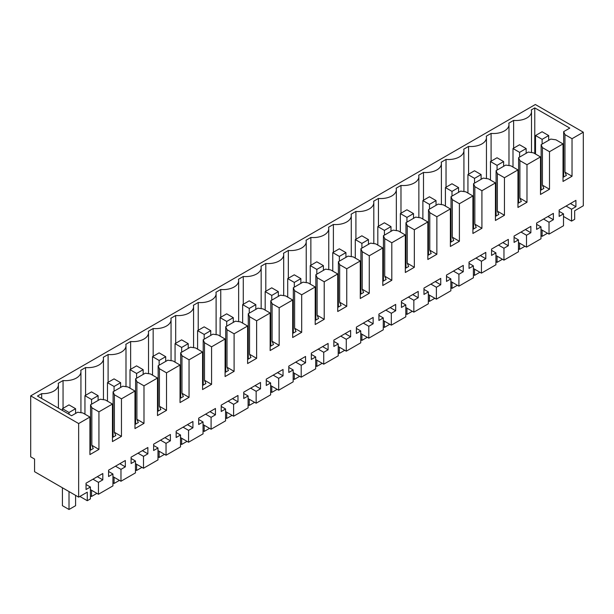 <?xml version="1.0" encoding="UTF-8"?>
<svg xmlns="http://www.w3.org/2000/svg" width="614" height="614" viewBox="0 0 614 614"><rect width="100%" height="100%" fill="white"/><g stroke="black" fill="none" stroke-linecap="round" stroke-linejoin="round"><path stroke-width="0.92" d="M78.653 497.14L87.28 492.159L87.28 500.709L90.404 498.906L90.404 487.017L86.044 489.535L86.044 483.195L102.807 473.517L102.807 479.849L98.447 482.366L98.447 494.255L112.93 485.897L112.93 474.008L108.571 476.525L108.571 470.186L125.333 460.508L125.333 466.847L120.973 469.365L120.973 481.253L135.456 472.887L135.456 460.999L131.097 463.516L131.097 457.177L147.867 447.499L147.867 453.838L143.507 456.356L143.507 468.244L157.99 459.886L157.99 447.99L153.63 450.507L153.63 444.175L170.393 434.489L170.393 440.829L166.033 443.346L166.033 455.235L180.516 446.877L180.516 434.988L176.157 437.506L176.157 431.166L192.926 421.488L192.926 427.82L188.559 430.337L188.559 442.233L203.042 433.868L203.042 421.979L198.683 424.497L198.683 418.157L215.453 408.479L215.453 414.818L211.093 417.336L211.093 429.224L225.576 420.859L225.576 408.97L221.217 411.487L221.217 405.148L237.979 395.47L237.979 401.809L233.619 404.327L233.619 416.215L248.102 407.857L248.102 395.969L243.743 398.486L243.743 392.146L260.513 382.468L260.513 388.8L256.145 391.318L256.145 403.206L270.636 394.848L270.636 382.959L266.269 385.477L266.269 379.137L283.039 369.459L283.039 375.799L278.679 378.316L278.679 390.205L293.162 381.839L293.162 369.95L288.803 372.468L288.803 366.128L305.565 356.45L305.565 362.79L301.205 365.307L301.205 377.196L315.688 368.837L315.688 356.941L311.329 359.459L311.329 353.127L328.099 343.441L328.099 349.78L323.739 352.298L323.739 364.186L338.222 355.828L338.222 343.94L333.855 346.457L333.855 340.118L350.625 330.439L350.625 336.779L346.265 339.296L346.265 351.185L360.748 342.819L360.748 330.931L356.389 333.448L356.389 327.108L373.151 317.43L373.151 323.77L368.791 326.287L368.791 338.176L383.274 329.81L383.274 317.922L378.915 320.439L378.915 314.107L395.685 304.421L395.685 310.761L391.325 313.278L391.325 325.167L405.808 316.809L405.808 304.92L401.449 307.437L401.449 301.098L418.211 291.42L418.211 297.752L413.851 300.269L413.851 312.158L428.334 303.8L428.334 291.911L423.975 294.428L423.975 288.089L440.737 278.411L440.737 284.75L436.377 287.268L436.377 299.156L450.86 290.79L450.86 278.902L446.501 281.419L446.501 275.08L463.271 265.401L463.271 271.741L458.911 274.258L458.911 286.147L473.394 277.789L473.394 265.893L469.035 268.41L469.035 262.078L485.797 252.392L485.797 258.732L481.437 261.249L481.437 273.138L495.92 264.78L495.92 252.891L491.561 255.409L491.561 249.069L508.323 239.391L508.323 245.73L503.964 248.248L503.964 260.136L518.446 251.771L518.446 239.882L514.087 242.4L514.087 236.06L530.857 226.382L530.857 232.721L526.497 235.239L526.497 247.127L540.98 238.762L540.98 226.873L536.621 229.39L536.621 223.059L553.383 213.373L553.383 219.712L549.023 222.23L549.023 234.118L563.506 225.76L563.506 213.872L559.147 216.389L559.147 210.049L575.917 200.371L575.917 206.703L571.55 209.221L571.55 221.117L574.673 219.313L574.673 210.763L583.3 205.782L583.3 132.202L535.347 104.51L30.7 395.869L30.7 456.816L34.561 459.049L34.561 471.682L78.653 497.14L78.653 423.553L30.7 395.869M78.653 423.553L89.92 417.052L82.836 412.961L77.686 412.224L71.577 415.747L37.462 396.053L41.668 393.628A15.473 8.934 0 0 0 58.407 384.717A15.473 8.934 0 0 0 58.215 383.328L63.05 380.542A15.473 8.934 0 0 0 80.933 371.716A15.473 8.934 0 0 0 80.741 370.319L85.576 367.533A15.473 8.934 0 0 0 103.459 358.706A15.473 8.934 0 0 0 103.275 357.317L108.102 354.524A15.473 8.934 0 0 0 125.993 345.697A15.473 8.934 0 0 0 125.801 344.308L130.636 341.514A15.473 8.934 0 0 0 148.519 332.696A15.473 8.934 0 0 0 148.335 331.299L153.162 328.513A15.473 8.934 0 0 0 171.053 319.687A15.473 8.934 0 0 0 170.861 318.29L175.688 315.504A15.473 8.934 0 0 0 193.579 306.678A15.473 8.934 0 0 0 193.387 305.288L198.222 302.495A15.473 8.934 0 0 0 216.105 293.669A15.473 8.934 0 0 0 215.921 292.279L220.748 289.493A15.473 8.934 0 0 0 238.639 280.667A15.473 8.934 0 0 0 238.447 279.27L243.274 276.484A15.473 8.934 0 0 0 261.165 267.658A15.473 8.934 0 0 0 260.973 266.269L265.808 263.475A15.473 8.934 0 0 0 283.691 254.649A15.473 8.934 0 0 0 283.507 253.26L288.334 250.466A15.473 8.934 0 0 0 306.225 241.647A15.473 8.934 0 0 0 306.033 240.251L310.861 237.464A15.473 8.934 0 0 0 328.751 228.638A15.473 8.934 0 0 0 328.559 227.241L333.394 224.455A15.473 8.934 0 0 0 351.277 215.629A15.473 8.934 0 0 0 351.093 214.24L355.92 211.446A15.473 8.934 0 0 0 373.811 202.62A15.473 8.934 0 0 0 373.619 201.231L378.447 198.445A15.473 8.934 0 0 0 396.337 189.619A15.473 8.934 0 0 0 396.145 188.222L400.98 185.436A15.473 8.934 0 0 0 418.863 176.609A15.473 8.934 0 0 0 418.679 175.22L423.506 172.427A15.473 8.934 0 0 0 441.397 163.6A15.473 8.934 0 0 0 441.205 162.211L446.04 159.417A15.473 8.934 0 0 0 463.923 150.599A15.473 8.934 0 0 0 463.731 149.202L468.566 146.416A15.473 8.934 0 0 0 486.449 137.59A15.473 8.934 0 0 0 486.265 136.193L491.093 133.407A15.473 8.934 0 0 0 508.983 124.581A15.473 8.934 0 0 0 508.791 123.191L513.626 120.398A15.473 8.934 0 0 0 531.509 111.571A15.473 8.934 0 0 0 531.248 109.937L534.771 107.903L569.784 128.111L563.667 131.642L563.667 176.978M583.3 132.202L572.033 138.703L564.957 134.619L563.667 131.642M572.033 138.703L572.033 176.241L563.023 181.445L563.023 143.906L549.507 151.712L549.507 189.242L540.497 194.446L540.497 156.915L526.981 164.721L526.981 202.252L517.963 207.455L517.963 169.917L504.447 177.722L504.447 215.261L495.437 220.464L495.437 182.926L481.921 190.731L481.921 228.27L472.91 233.466L472.91 195.935L459.395 203.741L459.395 241.271L450.377 246.475L450.377 208.944L436.861 216.742L436.861 254.28L427.851 259.484L427.851 221.946L414.335 229.751L414.335 267.29L405.324 272.493L405.324 234.955L391.809 242.76L391.809 280.291L382.791 285.495L382.791 247.964L369.275 255.769L369.275 293.3L360.264 298.504L360.264 260.965L346.749 268.771L346.749 306.309L337.738 311.513L337.738 273.974L324.215 281.78L324.215 319.311L315.205 324.514L315.205 286.984L301.689 294.789L301.689 332.32L292.678 337.523L292.678 299.993L279.163 307.791L279.163 345.329L270.152 350.533L270.152 312.994L256.629 320.8L256.629 358.338L247.619 363.542L247.619 326.003L234.103 333.809L234.103 371.34L225.092 376.543L225.092 339.012L211.577 346.818L211.577 384.349L202.566 389.552L202.566 352.014L189.043 359.819L189.043 397.358L180.032 402.561L180.032 365.023L166.517 372.828L166.517 410.359L157.506 415.563L157.506 378.032L143.991 385.838L143.991 423.368L134.973 428.572L134.973 391.041L121.457 398.839L121.457 436.377L112.446 441.581L112.446 404.043L98.931 411.848L98.931 449.387L89.92 454.583L89.92 417.052M87.28 500.709L79.874 496.434M63.05 380.542L63.05 408.318M85.576 395.309L85.576 367.533M108.102 382.307L108.102 354.524M130.636 369.298L130.636 341.514M153.162 356.289L153.162 328.513M175.688 343.28L175.688 315.504M198.222 330.278L198.222 302.495M220.748 317.269L220.748 289.493M243.274 304.26L243.274 276.484M265.808 291.259L265.808 263.475M288.334 278.249L288.334 250.466M310.861 265.24L310.861 237.464M333.394 252.231L333.394 224.455M355.92 239.23L355.92 211.446M378.447 226.221L378.447 198.445M400.98 213.212L400.98 185.436M423.506 200.21L423.506 172.427M446.04 187.201L446.04 159.417M468.566 174.192L468.566 146.416M491.093 161.19L491.093 133.407M513.626 120.398L513.626 148.181M534.771 107.903L534.771 153.607M564.957 134.619L564.957 172.15L566.369 175.42L563.023 177.346M572.033 176.241L564.957 172.15M41.668 393.628L41.668 398.486M98.447 494.255L90.404 489.611M112.93 474.008L108.571 471.491M125.333 466.847L119.845 463.677M120.973 469.365L115.486 466.195M120.973 481.253L112.93 476.602M135.456 460.999L131.097 458.481M147.867 453.838L142.379 450.668M143.507 456.356L138.02 453.186M143.507 468.244L135.456 463.601M157.99 447.99L153.63 445.472M170.393 440.829L164.905 437.659M166.033 443.346L160.546 440.177M166.033 455.235L157.99 450.592M180.516 434.988L176.157 432.471M192.926 427.82L187.431 424.658M188.559 430.337L183.072 427.175M188.559 442.233L180.516 437.582M203.042 421.979L198.683 419.462M215.453 414.818L209.965 411.649M211.093 417.336L205.606 414.166M211.093 429.224L203.042 424.581M225.576 408.97L221.217 406.453M237.979 401.809L232.491 398.639M233.619 404.327L228.132 401.157M233.619 416.215L225.576 411.572M248.102 395.969L243.743 393.451M260.513 388.8L255.017 385.63M256.145 391.318L250.658 388.148M256.145 403.206L248.102 398.563M270.636 382.959L266.269 380.442M283.039 375.799L277.551 372.629M278.679 378.316L273.192 375.146M278.679 390.205L270.636 385.554M293.162 369.95L288.803 367.433M305.565 362.79L300.077 359.62M301.205 365.307L295.718 362.137M301.205 377.196L293.162 372.552M315.688 356.941L311.329 354.424M328.099 349.78L322.603 346.611M323.739 352.298L318.244 349.128M323.739 364.186L315.688 359.543M338.222 343.94L333.855 341.422M350.625 336.779L345.137 333.609M346.265 339.296L340.778 336.127M346.265 351.185L338.222 346.534M360.748 330.931L356.389 328.413M373.151 323.77L367.663 320.6M368.791 326.287L363.304 323.118M368.791 338.176L360.748 333.532M383.274 317.922L378.915 315.404M395.685 310.761L390.197 307.591M391.325 313.278L385.83 310.108M391.325 325.167L383.274 320.523M405.808 304.92L401.449 302.403M418.211 297.752L412.723 294.582M413.851 300.269L408.364 297.099M413.851 312.158L405.808 307.514M428.334 291.911L423.975 289.394M440.737 284.75L435.249 281.58M436.377 287.268L430.89 284.098M436.377 299.156L428.334 294.513M450.86 278.902L446.501 276.384M463.271 271.741L457.783 268.571M458.911 274.258L453.416 271.089M458.911 286.147L450.86 281.504M473.394 265.893L469.035 263.383M485.797 258.732L480.309 255.562M481.437 261.249L475.95 258.08M481.437 273.138L473.394 268.495M495.92 252.891L491.561 250.374M508.323 245.73L502.835 242.561M503.964 248.248L498.476 245.078M503.964 260.136L495.92 255.485M518.446 239.882L514.087 237.365M530.857 232.721L525.369 229.552M526.497 235.239L521.01 232.069M526.497 247.127L518.446 242.484M540.98 226.873L536.621 224.356M553.383 219.712L547.895 216.542M549.023 222.23L543.536 219.06M549.023 234.118L540.98 229.475M563.506 213.872L559.147 211.354M575.917 206.703L570.421 203.541M571.55 209.221L566.062 206.058M571.55 221.117L563.506 216.466M563.023 143.906L555.946 139.815L550.796 139.079L541.141 144.651L541.141 189.987M549.507 151.712L542.423 147.621L541.141 144.651M542.423 147.621L542.423 185.159L543.843 188.421L540.497 190.355M549.507 189.242L542.423 185.159M540.497 156.915L533.413 152.825L528.263 152.08L518.607 157.66L518.607 202.988M526.981 164.721L519.897 160.63L518.607 157.66M519.897 160.63L519.897 198.161L521.309 201.43L517.963 203.364M526.981 202.252L519.897 198.161M517.963 169.917L510.886 165.834L505.736 165.089L496.081 170.661L496.081 215.998M504.447 177.722L497.371 173.639L496.081 170.661M497.371 173.639L497.371 211.17L498.783 214.439L495.437 216.366M504.447 215.261L497.371 211.17M495.437 182.926L488.36 178.843L483.21 178.098L473.555 183.67L473.555 229.007M481.921 190.731L474.837 186.641L473.555 183.67M474.837 186.641L474.837 224.179L476.257 227.449L472.91 229.375M481.921 228.27L474.837 224.179M472.91 195.935L465.826 191.844L460.677 191.1L451.021 196.68L451.021 242.008M459.395 203.741L452.311 199.65L451.021 196.68M452.311 199.65L452.311 237.188L453.723 240.45L450.377 242.384M459.395 241.271L452.311 237.188M450.377 208.944L443.3 204.853L438.15 204.109L428.495 209.681L428.495 255.017M436.861 216.742L429.785 212.659L428.495 209.681M429.785 212.659L429.785 250.19L431.197 253.459L427.851 255.393M436.861 254.28L429.785 250.19M427.851 221.946L420.774 217.863L415.624 217.118L405.969 222.69L405.969 268.026M414.335 229.751L407.251 225.668L405.969 222.69M407.251 225.668L407.251 263.199L408.671 266.468L405.324 268.395M414.335 267.29L407.251 263.199M405.324 234.955L398.24 230.864L393.09 230.127L383.435 235.699L383.435 281.035M391.809 242.76L384.725 238.669L383.435 235.699M384.725 238.669L384.725 276.208L386.137 279.47L382.791 281.404M391.809 280.291L384.725 276.208M382.791 247.964L375.714 243.873L370.564 243.129L360.909 248.708L360.909 294.037M369.275 255.769L362.199 251.679L360.909 248.708M362.199 251.679L362.199 289.209L363.611 292.479L360.264 294.413M369.275 293.3L362.199 289.209M360.264 260.965L353.18 256.882L348.038 256.138L338.383 261.71L338.383 307.046M346.749 268.771L339.665 264.688L338.383 261.71M339.665 264.688L339.665 302.218L341.085 305.488L337.738 307.414M346.749 306.309L339.665 302.218M337.738 273.974L330.654 269.891L325.504 269.147L315.849 274.719L315.849 320.055M324.215 281.78L317.139 277.689L315.849 274.719M317.139 277.689L317.139 315.228L318.551 318.489L315.205 320.424M324.215 319.311L317.139 315.228M315.205 286.984L308.128 282.893L302.978 282.148L293.323 287.728L293.323 333.057M301.689 294.789L294.613 290.698L293.323 287.728M294.613 290.698L294.613 328.237L296.025 331.499L292.678 333.433M301.689 332.32L294.613 328.237M292.678 299.993L285.594 295.902L280.444 295.157L270.789 300.73L270.789 346.066M279.163 307.791L272.079 303.707L270.789 300.73M272.079 303.707L272.079 341.238L273.499 344.508L270.152 346.442M279.163 345.329L272.079 341.238M270.152 312.994L263.068 308.911L257.918 308.167L248.263 313.739L248.263 359.075M256.629 320.8L249.553 316.709L248.263 313.739M249.553 316.709L249.553 354.247L250.965 357.517L247.619 359.443M256.629 358.338L249.553 354.247M247.619 326.003L240.542 321.913L235.392 321.176L225.737 326.748L225.737 372.084M234.103 333.809L227.019 329.718L225.737 326.748M227.019 329.718L227.019 367.256L228.439 370.518L225.092 372.452M234.103 371.34L227.019 367.256M225.092 339.012L218.008 334.922L212.858 334.177L203.203 339.757L203.203 385.085M211.577 346.818L204.493 342.727L203.203 339.757M204.493 342.727L204.493 380.258L205.905 383.527L202.566 385.462M211.577 384.349L204.493 380.258M202.566 352.014L195.482 347.931L190.332 347.186L180.677 352.758L180.677 398.095M189.043 359.819L181.967 355.736L180.677 352.758M181.967 355.736L181.967 393.267L183.379 396.537L180.032 398.463M189.043 397.358L181.967 393.267M180.032 365.023L172.956 360.94L167.806 360.195L158.151 365.767L158.151 411.104M166.517 372.828L159.433 368.738L158.151 365.767M159.433 368.738L159.433 406.276L160.853 409.538L157.506 411.472M166.517 410.359L159.433 406.276M157.506 378.032L150.422 373.941L145.272 373.197L135.617 378.777L135.617 424.105M143.991 385.838L136.907 381.747L135.617 378.777M136.907 381.747L136.907 419.285L138.319 422.547L134.973 424.481M143.991 423.368L136.907 419.285M134.973 391.041L127.896 386.95L122.746 386.206L113.091 391.778L113.091 437.114M121.457 398.839L114.381 394.756L113.091 391.778M114.381 394.756L114.381 432.287L115.793 435.556L112.446 437.49M121.457 436.377L114.381 432.287M112.446 404.043L105.37 399.96L100.22 399.215L90.565 404.787L91.847 407.757L91.847 445.296L93.267 448.565L89.92 450.492M98.931 411.848L91.847 407.757M98.931 449.387L91.847 445.296M90.404 487.017L86.044 484.5M102.807 479.849L97.319 476.679M98.447 482.366L92.96 479.196M90.565 404.787L90.565 450.123M540.497 181.629L541.141 181.997M472.91 220.649L473.555 221.017M495.437 207.639L496.081 208.016M337.738 298.688L338.383 299.064M270.152 337.708L270.789 338.084M405.324 259.668L405.969 260.037M202.566 376.727L203.203 377.103M247.619 350.717L248.263 351.085M112.446 428.756L113.091 429.132M134.973 415.755L135.617 416.123M157.506 402.746L158.151 403.114M89.92 441.765L90.565 442.134M225.092 363.726L225.737 364.094M292.678 324.706L293.323 325.075M427.851 246.659L428.495 247.035M360.264 285.679L360.909 286.055M180.032 389.736L180.677 390.113M382.791 272.677L383.435 273.046M517.963 194.638L518.607 195.006M450.377 233.658L451.021 234.026M315.205 311.697L315.849 312.065M90.565 439.424L89.92 439.056M113.091 426.415L112.446 426.047M135.617 413.414L134.973 413.038M158.151 400.405L157.506 400.029M180.677 387.396L180.032 387.027M203.203 374.387L202.566 374.018M225.737 361.385L225.092 361.009M248.263 348.376L247.619 348.008M270.789 335.367L270.152 334.998M293.323 322.365L292.678 321.989M315.849 309.356L315.205 308.98M338.383 296.347L337.738 295.979M360.909 283.338L360.264 282.97M383.435 270.337L382.791 269.96M405.969 257.327L405.324 256.959M428.495 244.318L427.851 243.95M451.021 231.317L450.377 230.941M473.555 218.308L472.91 217.932M496.081 205.299L495.437 204.93M518.607 192.289L517.963 191.921M541.141 179.288L540.497 178.912M548.686 135.556L542.124 139.347L535.523 135.533L542.085 131.749L548.686 135.556L548.686 140.291M542.124 139.347L542.124 144.083M542.124 230.135L542.124 236.344L540.98 235.684M547.496 233.236L542.124 236.344M535.523 135.533L535.523 154.045M526.16 148.565L519.59 152.349L512.997 148.542L519.559 144.75L526.16 148.565L526.16 153.3M519.59 152.349L519.59 157.092M519.59 243.144L519.59 249.345L518.446 248.685M524.97 246.245L519.59 249.345M512.997 148.542L512.997 167.046M503.626 161.566L497.064 165.358L490.463 161.551L497.033 157.76L503.626 161.566L503.626 166.31M497.064 165.358L497.064 170.093M497.064 256.145L497.064 262.355L495.92 261.694M502.436 259.254L497.064 262.355M490.463 161.551L490.463 180.055M481.1 174.576L474.538 178.367L467.937 174.56L474.499 170.769L481.1 174.576L481.1 179.311M474.538 178.367L474.538 183.102M474.538 269.155L474.538 275.364L473.394 274.704M479.91 272.255L474.538 275.364M467.937 174.56L467.937 193.065M458.574 187.585L452.004 191.376L445.411 187.562L451.973 183.77L458.574 187.585L458.574 192.32M452.004 191.376L452.004 196.112M452.004 282.164L452.004 288.365L450.86 287.705M457.384 285.264L452.004 288.365M445.411 187.562L445.411 206.074M436.04 200.586L429.478 204.378L422.877 200.571L429.447 196.779L436.04 200.586L436.04 205.329M429.478 204.378L429.478 209.121M429.478 295.165L429.478 301.374L428.334 300.714M434.85 298.274L429.478 301.374M422.877 200.571L422.877 219.075M413.514 213.595L406.944 217.387L400.351 213.58L406.913 209.788L413.514 213.595L413.514 218.331M406.944 217.387L406.944 222.122M406.944 308.174L406.944 314.383L405.808 313.723M412.324 311.283L406.944 314.383M400.351 213.58L400.351 232.084M390.988 226.604L384.418 230.396L377.817 226.581L384.387 222.79L390.988 226.604L390.988 231.34M384.418 230.396L384.418 235.131M384.418 321.183L384.418 327.392L383.274 326.732M389.79 324.284L384.418 327.392M377.817 226.581L377.817 245.093M368.454 239.613L361.892 243.397L355.291 239.59L361.861 235.799L368.454 239.613L368.454 244.349M361.892 243.397L361.892 248.14M361.892 334.193L361.892 340.394L360.748 339.734M367.264 337.293L361.892 340.394M355.291 239.59L355.291 258.095M345.928 252.615L339.358 256.406L332.765 252.6L339.327 248.808L345.928 252.615L345.928 257.358M339.358 256.406L339.358 261.142M339.358 347.194L339.358 353.403L338.222 352.743M344.738 350.302L339.358 353.403M332.765 252.6L332.765 271.104M323.401 265.624L316.832 269.416L310.231 265.609L316.801 261.817L323.401 265.624L323.401 270.36M316.832 269.416L316.832 274.151M316.832 360.203L316.832 366.412L315.688 365.752M322.204 363.304L316.832 366.412M310.231 265.609L310.231 284.113M300.868 278.633L294.306 282.425L287.705 278.61L294.275 274.819L300.868 278.633L300.868 283.369M294.306 282.425L294.306 287.16M294.306 373.212L294.306 379.414L293.162 378.754M299.678 376.313L294.306 379.414M287.705 278.61L287.705 297.122M278.342 291.635L271.772 295.426L265.179 291.619L271.741 287.828L278.342 291.635L278.342 296.378M271.772 295.426L271.772 300.169M271.772 386.214L271.772 392.423L270.636 391.763M277.152 389.322L271.772 392.423M265.179 291.619L265.179 310.124M255.808 304.644L249.246 308.435L242.645 304.628L249.215 300.837L255.808 304.644L255.808 309.379M249.246 308.435L249.246 313.171M249.246 399.223L249.246 405.432L248.102 404.772M254.618 402.324L249.246 405.432M242.645 304.628L242.645 323.133M233.282 317.653L226.719 321.444L220.119 317.63L226.681 313.838L233.282 317.653L233.282 322.388M226.719 321.444L226.719 326.18M226.719 412.232L226.719 418.441L225.576 417.781M232.092 415.333L226.719 418.441M220.119 317.63L220.119 336.142M210.756 330.654L204.186 334.446L197.593 330.639L204.155 326.848L210.756 330.654L210.756 335.397M204.186 334.446L204.186 339.189M204.186 425.241L204.186 431.442L203.042 430.782M209.566 428.342L204.186 431.442M197.593 330.639L197.593 349.143M188.222 343.663L181.66 347.455L175.059 343.648L181.629 339.857L188.222 343.663L188.222 348.407M181.66 347.455L181.66 352.19M181.66 438.242L181.66 444.452L180.516 443.792M187.032 441.351L181.66 444.452M175.059 343.648L175.059 362.153M165.696 356.673L159.133 360.464L152.533 356.65L159.095 352.866L165.696 356.673L165.696 361.408M159.133 360.464L159.133 365.2M159.133 451.252L159.133 457.461L157.99 456.801M164.506 454.352L159.133 457.461M152.533 356.65L152.533 375.162M143.169 369.682L136.6 373.466L130.007 369.659L136.569 365.867L143.169 369.682L143.169 374.417M136.6 373.466L136.6 378.209M136.6 464.261L136.6 470.462L135.456 469.802M141.98 467.361L136.6 470.462M130.007 369.659L130.007 388.163M120.636 382.683L114.074 386.475L107.473 382.668L114.043 378.876L120.636 382.683L120.636 387.426M114.074 386.475L114.074 391.218M114.074 477.262L114.074 483.471L112.93 482.811M119.446 480.371L114.074 483.471M107.473 382.668L107.473 401.172M98.11 395.692L91.547 399.484L84.947 395.677L91.509 391.885L98.11 395.692L98.11 400.428M91.547 399.484L91.547 404.219M91.547 490.271L91.547 496.48L90.404 495.82M96.92 493.372L91.547 496.48M84.947 395.677L84.947 414.181M75.583 408.701L69.014 412.493L62.421 408.678L68.983 404.887L75.583 408.701L75.583 413.437M75.583 495.36L75.583 505.698L69.014 509.49L62.421 505.675L62.421 487.762M69.014 412.493L69.014 414.273M69.014 491.576L69.014 509.49M62.421 408.678L62.421 410.467M80.933 412.692L80.933 371.716M103.459 399.683L103.459 358.706M125.993 386.674L125.993 345.697M148.519 373.665L148.519 332.696M171.053 360.664L171.053 319.687M193.579 347.654L193.579 306.678M216.105 334.645L216.105 293.669M238.639 321.644L238.639 280.667M261.165 308.635L261.165 267.658M283.691 295.626L283.691 254.649M306.225 282.617L306.225 241.647M328.751 269.615L328.751 228.638M351.277 256.606L351.277 215.629M373.811 243.597L373.811 202.62M396.337 230.595L396.337 189.619M418.863 217.586L418.863 176.609M441.397 204.577L441.397 163.6M463.923 191.568L463.923 150.599M486.449 178.567L486.449 137.59M508.983 165.557L508.983 124.581M531.509 152.548L531.509 111.571M58.407 408.149L58.407 384.717"/></g></svg>

